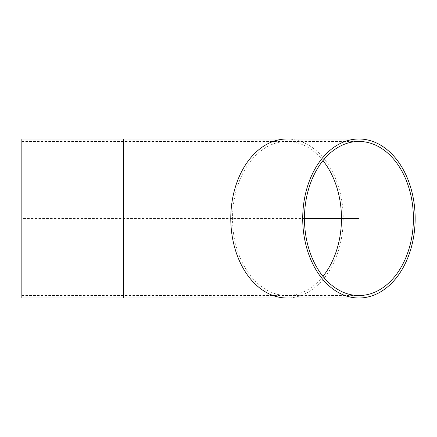 <?xml version="1.0" encoding="UTF-8"?>
<svg xmlns="http://www.w3.org/2000/svg" width="437" height="437" viewBox="0 0 437 437"><rect width="100%" height="100%" fill="white"/><g stroke="black" fill="none" stroke-linecap="round" stroke-linejoin="round"><path stroke-width="0.33" stroke-dasharray="2.19 1.64" d="M21.85 218.5L21.85 295.538L21.85 141.462L21.85 218.5L304.463 218.5M21.85 138.999L21.85 298.001M322.965 276.353A77.038 54.472 -90 0 1 287 295.538A77.038 54.472 -90 0 1 232.528 218.5A77.038 54.472 -90 0 1 287 141.462A77.038 54.472 -90 0 1 322.965 160.647M123.584 218.5L123.584 141.462L123.584 218.5M287 138.999A79.501 56.215 -90 0 1 343.214 218.5A79.501 56.215 -90 0 1 287 298.001M123.584 138.999L123.584 298.001M21.85 295.538L358.935 295.538M21.85 141.462L358.935 141.462"/><path stroke-width="0.66" d="M304.463 218.5A77.038 54.472 -90 0 1 358.935 141.462A77.038 54.472 -90 0 1 413.407 218.5A77.038 54.472 -90 0 1 358.935 295.538A77.038 54.472 -90 0 1 304.463 218.5L358.935 218.5M302.715 218.5A79.501 56.215 -90 0 1 358.935 138.999A79.501 56.215 -90 0 1 415.15 218.5A79.501 56.215 -90 0 1 358.935 298.001A79.501 56.215 -90 0 1 302.715 218.5M123.584 298.001L21.85 298.001L21.85 138.999L123.584 138.999L123.584 298.001L287 298.001A79.501 56.215 -90 0 1 230.785 218.5A79.501 56.215 -90 0 1 287 138.999L358.935 138.999M322.965 160.647A77.038 54.472 -90 0 1 322.965 276.353M287 298.001L358.935 298.001M287 138.999L123.584 138.999"/></g></svg>

